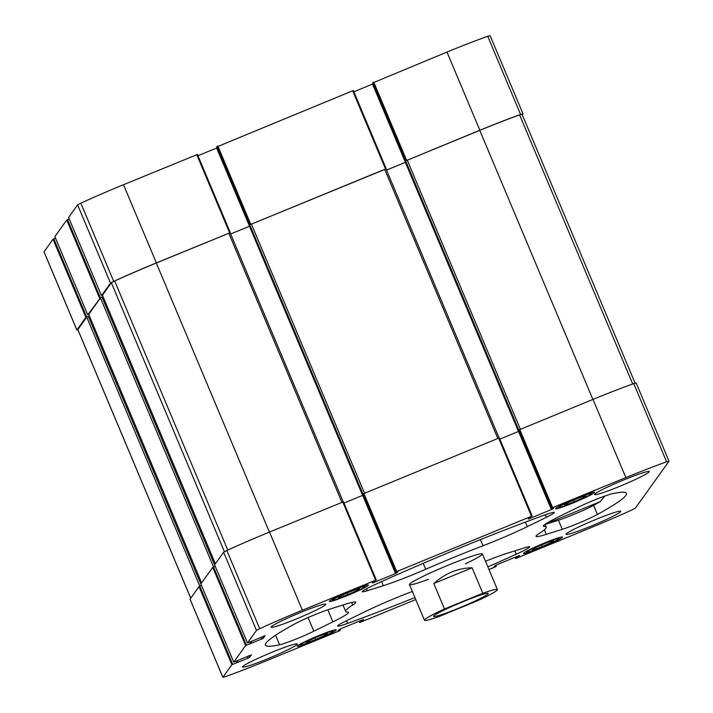 <?xml version="1.0" encoding="UTF-8"?>
<svg xmlns="http://www.w3.org/2000/svg" width="713" height="713" viewBox="0 0 713 713"><rect width="100%" height="100%" fill="white"/><g stroke="black" fill="none" stroke-linecap="round" stroke-linejoin="round"><path stroke-width="1.07" d="M69.232 218.962L66.746 220.041L54.865 236.618L87.735 314.816L88.751 314.451M102.458 295.209L111.353 282.767L114.641 281.002A93.358 6.836 157.2 0 1 156.299 263.026L230.29 232.661L197.43 154.454L123.509 184.712A93.358 6.836 157.2 0 0 80.836 203.16L77.61 204.889L68.608 217.456L101.478 295.654L102.485 295.298M217.073 147.867L197.956 155.71M353.309 90.524L386.179 168.723L249.773 224.809L386.027 168.928L353.309 90.524L216.69 146.94M372.952 83.938L353.835 91.781M490.116 35.712L487.737 36.274A93.358 6.836 157.2 0 0 446.971 52.058L372.569 83.011M55.498 238.115L53.012 239.203L44.046 251.858M604.874 496.025L600.275 501.613A195.817 14.34 157.2 0 1 593.59 505.365A23.734 1.738 157.2 0 1 581.193 511.328L565.676 517.691A23.734 1.738 157.2 0 1 558.457 520.223L545.097 524.429M546.283 534.358L562.272 529.322A23.734 1.738 157.2 0 0 597.414 514.456A195.817 14.34 157.2 0 0 626.451 493.378A195.817 14.34 157.2 0 0 612.28 493.726A23.734 1.738 157.2 0 0 578.056 507.308L558.974 516.658A47.468 3.476 157.2 0 0 543.333 526.194A47.468 3.476 157.2 0 0 544.215 526.47A108.786 7.968 157.2 0 1 546.22 527.103A108.786 7.968 157.2 0 1 539.162 533.52A47.468 3.476 157.2 0 0 536.078 536.31A47.468 3.476 157.2 0 0 546.283 534.358L544.375 529.812M88.724 314.371L100.462 297.954L102.048 297.178L100.408 297.847L87.744 314.807M77.86 329.629L86.728 317.116L88.305 316.34L85.881 317.392L76.879 329.959L77.904 329.843M490.134 35.65L523.003 113.848L522.308 114.855M523.003 113.848L520.606 114.472A93.358 6.836 157.2 0 0 479.84 130.247L405.652 160.88L518.788 430.019L592.975 399.387L625.845 477.585L552.593 507.62L551.434 508.538L553.849 507.656L552.985 508.868L552.655 508.084M197.43 154.454L230.299 232.652L156.379 262.91A93.358 6.836 157.2 0 0 113.706 281.35L110.479 283.088L101.478 295.645M397.97 571.576L395.528 573.573L373.719 582.512L372.391 582.949L373.255 581.728L375.635 580.204L302.383 610.239A93.358 6.836 157.2 0 0 259.71 628.688L256.484 630.417L247.482 642.974L265.129 635.675L263.222 638.385L245.629 645.568L233.748 662.136L251.413 654.846L249.479 657.546L248.757 655.817M249.479 657.546L231.885 664.73L222.884 677.288L225.263 676.726A93.358 6.836 157.2 0 0 266.029 660.942L339.281 630.898L340.44 629.998L338.024 630.871L340.466 628.884L362.275 619.945L363.603 619.508L362.739 620.729L360.359 622.253L415.75 599.535M488.958 569.518L495.954 566.585L496.319 566.069L493.904 566.942L496.346 564.954L518.155 556.015L519.483 555.579L518.618 556.8L516.239 558.324L589.491 528.288A93.358 6.836 157.2 0 0 632.164 509.84L635.39 508.111L668.99 461.24L666.61 461.801A93.358 6.836 157.2 0 0 625.845 477.585M386.526 170.086L405.831 162.163M216.654 148.046L249.523 226.244L230.638 233.989L249.951 226.092M102.048 297.178L215.183 566.318L212.75 567.37L200.87 583.947L233.748 662.136L200.87 583.947M237.518 662.413L236.885 660.906L237.518 662.413M88.305 316.34L201.44 585.471L199.016 586.532L190.05 599.187M636.121 383.041L633.741 383.612A93.358 6.836 157.2 0 0 592.975 399.387M552.985 508.868L529.599 518.583L528.271 519.019L529.135 517.798L531.515 516.265L396.713 571.559L395.555 572.468L397.97 571.585M499.314 437.853L532.183 516.052L499.314 437.853L362.908 493.949L249.773 224.809M343.434 501.792L376.304 579.981L343.434 501.792L269.514 532.05A93.358 6.836 157.2 0 0 226.841 550.489L223.615 552.219L214.613 564.794L247.482 642.983L214.613 564.794M251.261 643.26L250.628 641.753L251.261 643.251M336.179 630.105A21.167 1.551 157.2 0 0 336.251 629.882A21.167 1.551 157.2 0 0 316.135 636.656A21.167 1.551 157.2 0 0 297.223 646.281A21.167 1.551 157.2 0 0 316.18 639.998A21.167 1.551 157.2 0 0 336.179 630.105M562.423 537.317A21.167 1.551 157.2 0 0 562.486 537.094A21.167 1.551 157.2 0 0 542.379 543.867A21.167 1.551 157.2 0 0 523.467 553.493A21.167 1.551 157.2 0 0 542.424 547.21A21.167 1.551 157.2 0 0 562.423 537.317M368.336 585.257A21.167 1.551 157.2 0 0 368.407 585.034A21.167 1.551 157.2 0 0 348.292 591.799A21.167 1.551 157.2 0 0 329.388 601.433A21.167 1.551 157.2 0 0 348.336 595.141A21.167 1.551 157.2 0 0 368.336 585.257M594.58 492.469A21.167 1.551 157.2 0 0 594.651 492.246A21.167 1.551 157.2 0 0 574.535 499.02A21.167 1.551 157.2 0 0 555.632 508.645A21.167 1.551 157.2 0 0 574.58 502.353A21.167 1.551 157.2 0 0 594.58 492.469M297.214 644.294A29.67 2.175 157.2 0 0 297.303 643.973A29.67 2.175 157.2 0 0 270.735 652.787A29.67 2.175 157.2 0 0 242.696 666.655A29.67 2.175 157.2 0 0 242.598 666.967A29.67 2.175 157.2 0 0 269.166 658.152A29.67 2.175 157.2 0 0 297.214 644.294M325.716 604.535A29.67 2.175 157.2 0 0 325.814 604.214A29.67 2.175 157.2 0 0 299.237 613.028A29.67 2.175 157.2 0 0 271.198 626.896A29.67 2.175 157.2 0 0 271.109 627.208A29.67 2.175 157.2 0 0 297.678 618.394A29.67 2.175 157.2 0 0 325.716 604.535M649.178 471.872A29.67 2.175 157.2 0 0 649.276 471.56A29.67 2.175 157.2 0 0 622.707 480.375A29.67 2.175 157.2 0 0 594.669 494.234A29.67 2.175 157.2 0 0 594.571 494.555A29.67 2.175 157.2 0 0 621.139 485.74A29.67 2.175 157.2 0 0 649.178 471.872M620.675 511.631A29.67 2.175 157.2 0 0 620.765 511.319A29.67 2.175 157.2 0 0 594.196 520.134A29.67 2.175 157.2 0 0 566.158 533.992A29.67 2.175 157.2 0 0 566.069 534.313A29.67 2.175 157.2 0 0 592.637 525.49A29.67 2.175 157.2 0 0 620.675 511.631M465.331 563.823A39.563 2.897 157.2 0 0 482.282 554.357A39.563 2.897 157.2 0 0 482.407 553.93A39.563 2.897 157.2 0 0 446.98 565.685A39.563 2.897 157.2 0 0 409.592 584.17A39.563 2.897 157.2 0 0 409.467 584.589A39.563 2.897 157.2 0 0 428.477 579.312M412.346 591.433A108.786 7.968 157.2 0 1 408.843 592.788A47.468 3.476 157.2 0 0 364.539 611.906L345.457 621.255A23.734 1.738 157.2 0 0 337.632 626.023A23.734 1.738 157.2 0 0 347.596 623.385A195.817 14.34 157.2 0 0 414.913 597.539M487.852 566.88A195.817 14.34 157.2 0 0 516.274 554.206A23.734 1.738 157.2 0 0 529.625 546.835A23.734 1.738 157.2 0 0 524.527 547.816L508.529 552.851A47.468 3.476 157.2 0 0 485.473 561.238M294.46 624.071A195.817 14.34 157.2 0 0 265.423 645.149A195.817 14.34 157.2 0 0 279.594 644.802A23.734 1.738 157.2 0 0 313.818 631.219L332.9 621.87A47.468 3.476 157.2 0 0 348.541 612.333A47.468 3.476 157.2 0 0 347.659 612.057A108.786 7.968 157.2 0 1 345.653 611.415A108.786 7.968 157.2 0 1 352.712 605.007A47.468 3.476 157.2 0 0 355.796 602.218A47.468 3.476 157.2 0 0 345.591 604.169L329.602 609.205A23.734 1.738 157.2 0 0 294.46 624.071M544.277 515.143A195.817 14.34 157.2 0 0 375.608 584.321A23.734 1.738 157.2 0 0 362.249 591.692A23.734 1.738 157.2 0 0 367.355 590.712L383.344 585.676A47.468 3.476 157.2 0 0 425.723 569.25A108.786 7.968 157.2 0 1 483.031 545.739A47.468 3.476 157.2 0 0 527.344 526.622L546.416 517.273A23.734 1.738 157.2 0 0 554.242 512.504A23.734 1.738 157.2 0 0 544.277 515.143M395.528 573.573L362.659 495.375L343.96 503.048M551.407 509.643L518.538 431.445L499.84 439.119M372.534 84.116L405.403 162.314L386.517 170.059M522.041 114.33L519.608 114.918A93.358 6.836 157.2 0 0 479.76 130.363L405.652 160.88M591.13 493.886A17.406 1.274 157.2 0 0 591.175 493.806A17.406 1.274 157.2 0 0 574.642 499.269A17.406 1.274 157.2 0 0 559.17 507.255A17.406 1.274 157.2 0 0 575.266 501.774A17.406 1.274 157.2 0 0 591.13 493.886M585.712 496.105A11.515 0.847 157.2 0 0 585.694 495.936A11.515 0.847 157.2 0 0 574.812 499.67A11.515 0.847 157.2 0 0 564.527 504.84A11.515 0.847 157.2 0 0 574.446 501.649A11.515 0.847 157.2 0 0 585.712 496.105M364.887 586.674A17.406 1.274 157.2 0 0 364.931 586.594A17.406 1.274 157.2 0 0 348.399 592.057A17.406 1.274 157.2 0 0 332.926 600.043A17.406 1.274 157.2 0 0 349.031 594.562A17.406 1.274 157.2 0 0 364.887 586.674M359.468 588.893A11.515 0.847 157.2 0 0 359.459 588.724A11.515 0.847 157.2 0 0 348.568 592.458A11.515 0.847 157.2 0 0 338.292 597.628A11.515 0.847 157.2 0 0 348.202 594.437A11.515 0.847 157.2 0 0 359.468 588.893M558.974 538.734A17.406 1.274 157.2 0 0 559.019 538.654A17.406 1.274 157.2 0 0 542.486 544.117A17.406 1.274 157.2 0 0 527.014 552.112A17.406 1.274 157.2 0 0 543.11 546.621A17.406 1.274 157.2 0 0 558.974 538.734M553.555 540.953A11.515 0.847 157.2 0 0 553.538 540.793A11.515 0.847 157.2 0 0 542.655 544.518A11.515 0.847 157.2 0 0 532.37 549.687A11.515 0.847 157.2 0 0 542.29 546.497A11.515 0.847 157.2 0 0 553.555 540.953M332.73 631.522A17.406 1.274 157.2 0 0 332.775 631.442A17.406 1.274 157.2 0 0 316.242 636.905A17.406 1.274 157.2 0 0 300.77 644.891A17.406 1.274 157.2 0 0 316.866 639.409A17.406 1.274 157.2 0 0 332.73 631.522M327.312 633.741A11.515 0.847 157.2 0 0 327.294 633.572A11.515 0.847 157.2 0 0 316.412 637.306A11.515 0.847 157.2 0 0 306.127 642.475A11.515 0.847 157.2 0 0 316.046 639.285A11.515 0.847 157.2 0 0 327.312 633.741M573.564 500.196L574.179 501.649M583.368 496.426L583.724 497.282M347.329 592.984L347.935 594.437M357.124 589.214L357.48 590.07M315.164 637.832L315.779 639.285M324.968 634.062L325.324 634.918M541.408 545.044L542.023 546.497M551.211 541.283L551.568 542.13M444.493 608.964L482.79 593.261A39.563 2.897 -22.8 0 1 497.389 589.58A39.563 2.897 -22.8 0 1 497.264 589.999A39.563 2.897 -22.8 0 1 477.345 600.854L439.048 616.558A39.563 2.897 -22.8 0 1 424.449 620.239A39.563 2.897 -22.8 0 1 444.493 608.964L433.798 583.501L472.086 567.798C458.209 567.985 445.447 573.216 433.798 583.501M482.79 593.261L472.086 567.798M488.182 593.724A29.67 2.175 -22.8 0 1 459.136 608.002A29.67 2.175 -22.8 0 1 433.584 616.228A29.67 2.175 -22.8 0 1 460.081 602.904A29.67 2.175 -22.8 0 1 488.138 593.296A29.67 2.175 -22.8 0 1 488.182 593.724M466.008 600.462A25.713 1.881 -22.8 0 1 454.19 605.435M558.457 520.223L562.272 529.322M66.746 220.041L99.624 298.239M44.01 251.76L76.879 329.959M53.012 239.203L85.881 317.392M487.737 36.274L520.606 114.472M446.971 52.058L479.84 130.247M373.719 82.102L406.588 160.291M217.839 146.031L250.709 224.221M352.641 90.747L385.51 168.936M123.509 184.712L156.379 262.91M196.761 154.676L229.631 232.866M80.836 203.16L113.706 281.35M77.61 204.889L110.479 283.088M405.367 162.359L518.494 431.463M397.105 572.797L396.776 572.013M249.488 226.288L362.614 495.392M245.629 645.568L212.75 567.37M237.393 660.701L238.089 662.341M247.901 658.322L247.135 656.486M236.244 661.174L236.859 662.627M232.679 664.338L86.728 317.116M53.805 238.81L86.674 317.009M190.014 599.089L222.884 677.288M231.885 664.73L199.016 586.532M339.415 629.356L339.78 630.212M338.497 630.203L338.684 630.657M362.391 619.9L362.739 620.729M361.571 620.23L361.946 621.121M360.484 620.675L360.858 621.567M359.673 621.014L360.065 621.95M359.7 622.467L359.174 621.21L359.691 622.476M495.294 565.427L495.66 566.282M494.376 566.274L494.564 566.728M518.271 555.962L518.618 556.8M517.451 556.3L517.825 557.183M516.364 556.746L516.738 557.637M515.552 557.076L515.945 558.021M515.579 558.537L515.053 557.281L515.57 558.546M633.741 383.612L666.61 461.801M552.593 507.62L519.724 429.431M372.926 82.485L405.795 160.683M372.56 83.002L551.434 508.529L372.56 83.011M551.8 508.012L518.93 429.814M386.027 168.928L499.091 437.907L386.036 168.91M531.515 516.265L498.645 438.076M396.713 571.559L363.844 493.36M217.046 146.415L249.915 224.613M216.681 146.931L395.555 572.459L216.681 146.94M395.92 571.942L363.051 493.744M230.147 232.857L343.211 501.836L230.156 232.848M269.514 532.05L302.383 610.239M375.635 580.204L342.766 502.005M226.841 550.489L259.71 628.688M223.615 552.219L256.484 630.417M251.136 641.54L251.823 643.179M261.635 639.16L260.869 637.333M249.987 642.012L250.593 643.465M246.413 645.185L100.462 297.954M67.539 219.657L100.408 297.847M263.222 638.385L262.5 636.664M373.719 582.512L373.354 581.656M529.599 518.583L529.242 517.727M88.715 314.344L201.61 582.913L88.706 314.362M228.82 233.276L341.928 502.344M156.299 263.026L269.407 532.094M114.641 281.002L227.75 550.071M111.353 282.767L224.399 551.693M102.449 295.182L215.344 563.76L102.449 295.2M384.699 169.346L497.808 438.415M251.359 224.034L364.459 493.102M519.608 114.918L632.707 383.977M479.76 130.363L592.868 399.432M407.239 160.104L520.347 429.173M77.824 329.531L190.719 598.1M366.518 588.733L367.355 590.712M381.624 581.594L383.344 585.676M423.228 563.323L425.723 569.25M480.446 539.589L483.031 545.739M525.436 522.094L527.344 526.622M545.365 514.759L546.416 517.273M275.583 635.256L279.594 644.802M308.078 617.565L313.818 631.219M327.82 609.784L332.9 621.87M351.643 602.458L352.712 605.007M593.59 505.365L597.414 514.456M543.752 525.374L544.215 526.47M346.482 620.747L347.596 623.385M514.857 550.855L516.274 554.206M545.222 524.189L600.275 501.613M43.992 251.823L76.861 330.021M189.997 599.152L222.866 677.35M636.139 382.979L669.008 461.177M68.608 217.456L101.478 295.654M54.865 236.618L87.735 314.816M522.059 114.267L635.096 383.157M77.806 329.593L190.692 598.145M342.953 604.998L345.653 611.415M545.053 524.313L546.22 527.103M591.175 493.806L591.647 492.647M559.17 507.255L558.012 506.791M364.931 586.594L365.413 585.435M332.926 600.043L331.777 599.58M559.019 538.654L559.491 537.504M527.014 552.112L525.855 551.639M332.775 631.442L333.247 630.292M300.77 644.891L299.612 644.427M497.389 589.58L482.407 553.93M424.449 620.239L409.467 584.589"/></g></svg>
